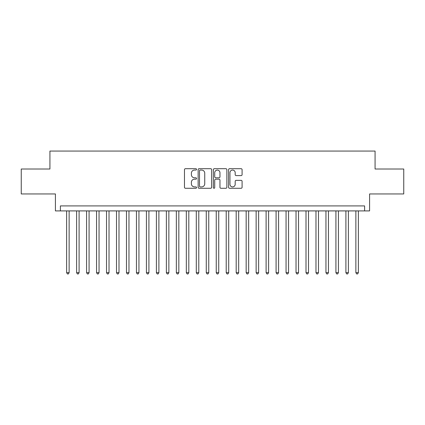 <?xml version="1.0" encoding="UTF-8"?>
<svg xmlns="http://www.w3.org/2000/svg" width="425" height="425" viewBox="0 0 425 425"><rect width="100%" height="100%" fill="white"/><g stroke="black" fill="none" stroke-linecap="round" stroke-linejoin="round"><path stroke-width="0.64" d="M196.541 169.384A0.685 0.685 0 0 0 195.856 168.698L185.454 168.698A0.978 0.978 0 0 0 184.477 169.676L184.477 187.298A0.978 0.978 0 0 0 185.454 188.28L195.856 188.28A0.685 0.685 0 0 0 196.541 187.595A0.685 0.685 0 0 0 195.856 186.91L194.512 186.91A3.134 3.134 0 0 1 191.377 183.775L191.377 182.309A3.134 3.134 0 0 1 194.512 179.175L195.856 179.175A0.685 0.685 0 0 0 196.541 178.489A0.685 0.685 0 0 0 195.856 177.804L194.512 177.804A3.134 3.134 0 0 1 191.377 174.67L191.377 173.203A3.134 3.134 0 0 1 194.512 170.069L195.856 170.069A0.685 0.685 0 0 0 196.541 169.384M241.113 175.599A0.978 0.978 0 0 0 242.091 174.622L242.091 169.676A0.978 0.978 0 0 0 241.113 168.698L229.558 168.698A0.978 0.978 0 0 0 228.581 169.676L228.581 187.298A0.978 0.978 0 0 0 229.558 188.28L241.113 188.28A0.978 0.978 0 0 0 242.091 187.298L242.091 181.326A0.978 0.978 0 0 0 241.113 180.349L236.167 180.349A0.978 0.978 0 0 0 235.19 181.326L235.19 184.291A2.619 2.619 0 0 1 232.571 186.91A2.619 2.619 0 0 1 229.952 184.291L229.952 172.688A2.619 2.619 0 0 1 232.571 170.069A2.619 2.619 0 0 1 235.19 172.688L235.19 174.622A0.978 0.978 0 0 0 236.167 175.599L241.113 175.599M364.602 210.906L369.591 210.906L369.591 193.949L403.75 193.949L403.75 169.012L375.073 169.012L375.073 151.061L49.927 151.061L49.927 169.012L21.25 169.012L21.25 193.949L55.409 193.949L55.409 210.906L364.602 210.906L364.602 205.918L60.398 205.918L60.398 210.906M211.645 169.676A0.978 0.978 0 0 0 210.662 168.698L199.113 168.698A0.978 0.978 0 0 0 198.135 169.676L198.135 187.298A0.978 0.978 0 0 0 199.113 188.28L210.662 188.28A0.978 0.978 0 0 0 211.645 187.298L211.645 169.676M214.338 168.698L225.887 168.698A0.978 0.978 0 0 1 226.865 169.676L226.865 187.298A0.978 0.978 0 0 1 225.887 188.28L220.942 188.28A0.978 0.978 0 0 1 219.964 187.298L219.964 180.152A0.978 0.978 0 0 0 218.987 179.175L215.709 179.175A0.978 0.978 0 0 0 214.726 180.152L214.726 187.595A0.685 0.685 0 0 1 214.041 188.28A0.685 0.685 0 0 1 213.355 187.595L213.355 169.676A0.978 0.978 0 0 1 214.338 168.698M200.191 170.069A0.685 0.685 0 0 0 199.506 170.754L199.506 186.224A0.685 0.685 0 0 0 200.191 186.91L201.609 186.91A3.134 3.134 0 0 0 204.744 183.775L204.744 173.203A3.134 3.134 0 0 0 201.609 170.069L200.191 170.069M219.964 172.736A2.619 2.619 0 0 0 217.345 170.117A2.619 2.619 0 0 0 214.726 172.736L214.726 176.827A0.978 0.978 0 0 0 215.709 177.804L218.987 177.804A0.978 0.978 0 0 0 219.964 176.827L219.964 172.736M66.629 210.906L66.629 272.643L69.126 272.643L69.126 210.906M69.126 272.643L68.377 273.939L67.378 273.939L66.629 272.643M76.606 210.906L76.606 272.643L79.098 272.643L79.098 210.906M79.098 272.643L78.349 273.939L77.355 273.939L76.606 272.643M86.578 210.906L86.578 272.643L89.075 272.643L89.075 210.906M89.075 272.643L88.326 273.939L87.327 273.939L86.578 272.643M96.555 210.906L96.555 272.643L99.046 272.643L99.046 210.906M99.046 272.643L98.297 273.939L97.304 273.939L96.555 272.643M106.526 210.906L106.526 272.643L109.023 272.643L109.023 210.906M109.023 272.643L108.274 273.939L107.275 273.939L106.526 272.643M116.503 210.906L116.503 272.643L118.995 272.643L118.995 210.906M118.995 272.643L118.246 273.939L117.247 273.939L116.503 272.643M126.475 210.906L126.475 272.643L128.966 272.643L128.966 210.906M128.966 272.643L128.222 273.939L127.224 273.939L126.475 272.643M136.446 210.906L136.446 272.643L138.943 272.643L138.943 210.906M138.943 272.643L138.194 273.939L137.195 273.939L136.446 272.643M146.423 210.906L146.423 272.643L148.915 272.643L148.915 210.906M148.915 272.643L148.166 273.939L147.172 273.939L146.423 272.643M156.395 210.906L156.395 272.643L158.892 272.643L158.892 210.906M158.892 272.643L158.143 273.939L157.144 273.939L156.395 272.643M166.372 210.906L166.372 272.643L168.863 272.643L168.863 210.906M168.863 272.643L168.114 273.939L167.121 273.939L166.372 272.643M176.343 210.906L176.343 272.643L178.84 272.643L178.84 210.906M178.84 272.643L178.091 273.939L177.092 273.939L176.343 272.643M186.32 210.906L186.32 272.643L188.812 272.643L188.812 210.906M188.812 272.643L188.062 273.939L187.069 273.939L186.32 272.643M196.292 210.906L196.292 272.643L198.788 272.643L198.788 210.906M198.788 272.643L198.039 273.939L197.041 273.939L196.292 272.643M206.268 210.906L206.268 272.643L208.76 272.643L208.76 210.906M208.76 272.643L208.011 273.939L207.012 273.939L206.268 272.643M216.24 210.906L216.24 272.643L218.732 272.643L218.732 210.906M218.732 272.643L217.988 273.939L216.989 273.939L216.24 272.643M226.212 210.906L226.212 272.643L228.708 272.643L228.708 210.906M228.708 272.643L227.959 273.939L226.961 273.939L226.212 272.643M236.188 210.906L236.188 272.643L238.68 272.643L238.68 210.906M238.68 272.643L237.931 273.939L236.938 273.939L236.188 272.643M246.16 210.906L246.16 272.643L248.657 272.643L248.657 210.906M248.657 272.643L247.908 273.939L246.909 273.939L246.16 272.643M256.137 210.906L256.137 272.643L258.628 272.643L258.628 210.906M258.628 272.643L257.879 273.939L256.886 273.939L256.137 272.643M266.108 210.906L266.108 272.643L268.605 272.643L268.605 210.906M268.605 272.643L267.856 273.939L266.858 273.939L266.108 272.643M276.085 210.906L276.085 272.643L278.577 272.643L278.577 210.906M278.577 272.643L277.828 273.939L276.834 273.939L276.085 272.643M286.057 210.906L286.057 272.643L288.554 272.643L288.554 210.906M288.554 272.643L287.805 273.939L286.806 273.939L286.057 272.643M296.034 210.906L296.034 272.643L298.525 272.643L298.525 210.906M298.525 272.643L297.776 273.939L296.777 273.939L296.034 272.643M306.005 210.906L306.005 272.643L308.497 272.643L308.497 210.906M308.497 272.643L307.753 273.939L306.754 273.939L306.005 272.643M315.977 210.906L315.977 272.643L318.474 272.643L318.474 210.906M318.474 272.643L317.725 273.939L316.726 273.939L315.977 272.643M325.954 210.906L325.954 272.643L328.445 272.643L328.445 210.906M328.445 272.643L327.696 273.939L326.703 273.939L325.954 272.643M335.925 210.906L335.925 272.643L338.422 272.643L338.422 210.906M338.422 272.643L337.673 273.939L336.674 273.939L335.925 272.643M345.902 210.906L345.902 272.643L348.394 272.643L348.394 210.906M348.394 272.643L347.645 273.939L346.651 273.939L345.902 272.643M355.874 210.906L355.874 272.643L358.371 272.643L358.371 210.906M358.371 272.643L357.622 273.939L356.623 273.939L355.874 272.643"/></g></svg>
